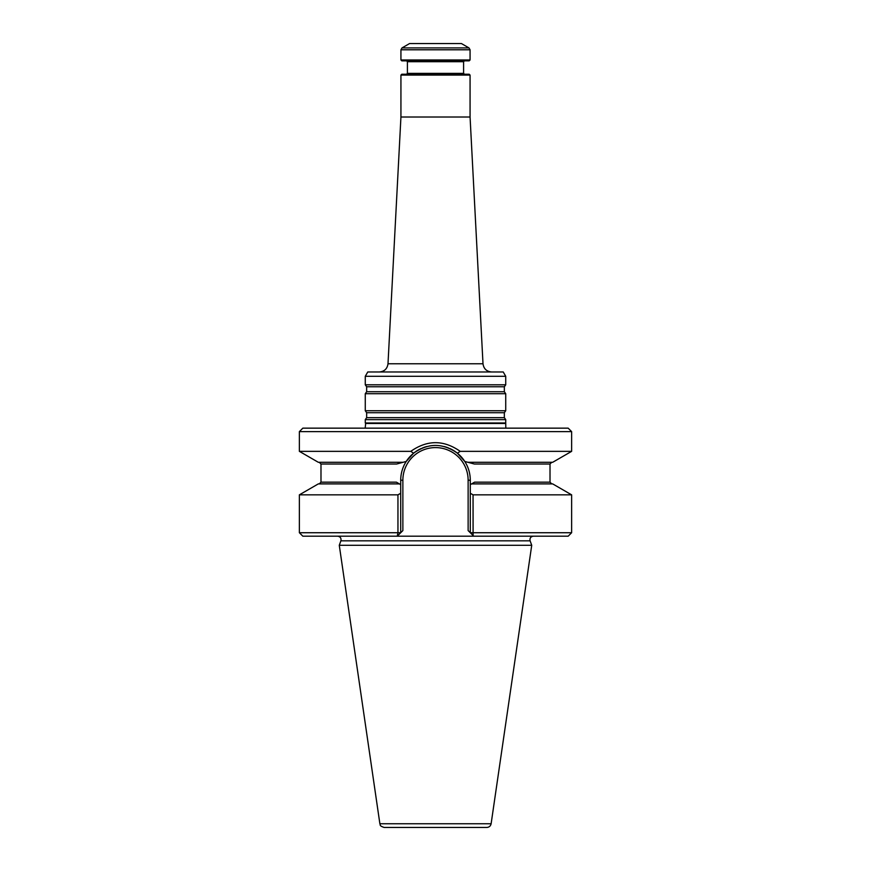 <?xml version="1.0" encoding="UTF-8"?>
<svg xmlns="http://www.w3.org/2000/svg" width="871" height="871" viewBox="0 0 871 871"><rect width="100%" height="100%" fill="white"/><g stroke="black" fill="none" stroke-linecap="round" stroke-linejoin="round"><path stroke-width="1.31" d="M505.724 419.637L365.276 419.637L365.276 422.979L505.724 422.979L505.724 419.637L504.342 417.666L504.342 412.712L505.724 410.742L365.276 410.742L366.658 412.712L366.658 417.666L365.276 419.637M365.276 376.294L505.724 376.294L503.231 371.971L367.769 371.971L365.276 376.294L365.276 384.808L505.724 384.808L504.342 386.778L366.658 386.778L366.658 391.743L365.276 393.714L365.276 410.742M470.068 75.091L400.932 75.091L401.792 74.231L469.208 74.231L470.068 75.091L470.068 117.019L483.002 363.784L387.998 363.784C387.279 368.792 384.405 371.525 379.364 371.971M470.068 117.019L400.932 117.019L387.998 363.784M504.342 386.778L504.342 391.743L505.724 393.714L365.276 393.714M505.724 393.714L505.724 410.742M505.724 376.294L505.724 384.808M468.99 47.916L461.423 43.55L409.577 43.55L402.01 47.916L468.99 47.916L470.068 49.789L470.068 59.968L400.932 59.968L400.932 49.789L402.01 47.916M400.932 59.968L401.792 60.839L469.208 60.839L470.068 59.968M406.55 60.839L407.41 61.699L463.59 61.699L463.59 73.371L407.41 73.371L406.55 74.231M464.45 74.231L463.59 73.371M505.811 428.151L505.724 422.979M486.845 827.45L384.155 827.45C378.613 825.621 380.758 824.772 379.876 823.748L339.276 545.29L531.724 545.29L491.124 823.748C490.602 826.035 489.175 827.276 486.845 827.45M533.357 536.188C530.679 536.623 529.601 538.169 530.101 540.826L531.724 545.29M474.423 482.262L470.286 484.646L471.581 483.895L552.671 483.895L571.626 494.837L473.051 494.837L473.095 535.534L470.286 532.736L571.626 532.736L568.164 536.188L302.836 536.188L299.374 532.736L397.949 532.736L397.252 536.188L400.714 532.736L397.949 532.736L397.949 494.837L299.374 494.837L299.374 532.736M473.095 535.534L473.748 536.188L473.095 535.534M397.949 494.837L400.714 493.258L400.714 484.646L399.419 483.895L318.329 483.895L299.374 494.837M470.286 532.736L468.13 530.57L470.286 532.736L470.286 493.258L473.051 494.837M471.581 483.895L470.286 484.646L470.286 493.258M400.714 532.736L402.87 530.57L400.714 532.736L400.714 493.258M401.411 473.301A34.786 34.786 0 0 0 400.714 480.226L400.714 484.646L396.577 482.262M551.746 462.294L550.015 464.025L474.357 464.025L464.787 461.456C468.402 467.15 470.242 473.41 470.286 480.226L470.286 484.646M571.626 431.613L299.374 431.613L302.836 428.151L568.164 428.151L571.626 431.613L571.626 451.352L552.671 462.294L467.901 462.294L464.787 461.456A34.786 34.786 0 0 0 449.73 448.478M448.532 447.977A34.786 34.786 0 0 0 447.944 447.738M447.182 447.465A34.786 34.786 0 0 0 444.166 446.54M435.478 445.44A34.786 34.786 0 0 0 429.773 445.919M426.801 446.54A34.786 34.786 0 0 0 423.796 447.465M423.034 447.748A34.786 34.786 0 0 0 422.446 447.977M421.248 448.489A34.786 34.786 0 0 0 406.213 461.456C402.598 467.15 400.758 473.41 400.714 480.226L402.87 480.226A32.63 32.63 0 0 1 435.5 447.596A32.63 32.63 0 0 1 468.13 480.226L468.13 530.57M396.425 482.175L320.985 482.175L320.985 464.025L396.643 464.025L406.213 461.456L413.605 453.192C428.184 442.86 442.773 442.86 457.395 453.192L460.215 451.352C443.731 439.79 427.258 439.79 410.785 451.352L413.605 453.192M464.787 461.456L457.395 453.192M410.785 451.352L299.374 451.352L318.329 462.294L403.099 462.294L406.213 461.456M571.626 451.352L460.215 451.352M504.342 417.666L366.658 417.666M504.342 412.712L366.658 412.712M504.342 391.743L366.658 391.743M400.932 49.789L470.068 49.789M505.354 423.458L365.646 423.458L365.189 428.151M491.124 823.748L379.876 823.748M530.101 540.826L340.899 540.826L339.276 545.29M474.575 482.175L550.015 482.175L551.746 483.895M470.286 480.226L468.13 480.226M402.87 530.57L402.87 480.226M483.002 363.784C483.721 368.792 486.595 371.525 491.636 371.971M366.658 386.778L365.276 384.808M407.41 61.699L407.41 73.371M400.932 75.091L400.932 117.019M463.59 61.699L464.45 60.839M571.626 494.837L571.626 532.736M340.899 540.826C341.399 538.169 340.321 536.623 337.643 536.188M320.985 482.175L319.254 483.895M550.015 464.025L550.015 482.175M320.985 464.025L319.254 462.294M299.374 431.613L299.374 451.352"/></g></svg>
